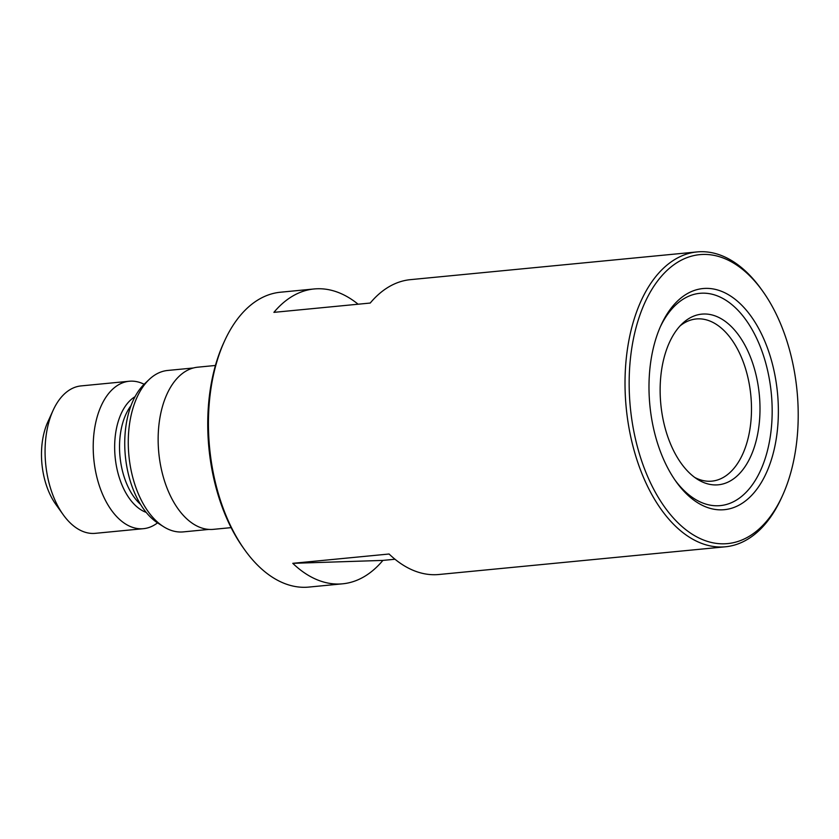 <?xml version="1.0" encoding="UTF-8"?>
<svg xmlns="http://www.w3.org/2000/svg" width="839" height="839" viewBox="0 0 839 839"><rect width="100%" height="100%" fill="white"/><g stroke="black" fill="none" stroke-linecap="round" stroke-linejoin="round"><path stroke-width="1.26" d="M702.799 254.448A145.147 83.764 84.5 0 0 629.848 401.829A145.147 83.764 84.5 0 0 724.56 543.798A145.147 83.764 84.5 0 0 782.472 495.66A145.147 83.764 84.5 0 0 762.703 291.185A145.147 83.764 84.5 0 0 702.799 254.448M762.703 291.185L761.288 289.214A148.115 85.473 84.5 0 0 700.166 251.721A148.115 85.473 84.5 0 0 697.01 251.931A148.115 85.473 84.5 0 0 625.946 404.849A148.115 85.473 84.5 0 0 722.369 546.976A148.115 85.473 84.5 0 0 725.525 546.776A148.115 85.473 84.5 0 0 781.476 497.863L782.472 495.66M722.001 509.839A111.084 64.1 84.5 0 0 777.837 397.046A111.084 64.1 84.5 0 0 705.358 288.396A111.084 64.1 84.5 0 0 661.027 325.238A111.084 64.1 84.5 0 0 676.161 481.722A111.084 64.1 84.5 0 0 722.001 509.839M675.101 480.212A106.637 61.541 84.5 0 0 718.058 505.76A106.637 61.541 84.5 0 0 771.66 397.476A106.637 61.541 84.5 0 0 702.075 293.178A106.637 61.541 84.5 0 0 660.272 326.927M716.496 484.921A85.735 49.48 84.5 0 0 759.589 397.864A85.735 49.48 84.5 0 0 703.638 314.017A85.735 49.48 84.5 0 0 682.443 323.497A85.735 49.48 84.5 0 0 660.817 404.23A85.735 49.48 84.5 0 0 697.513 479.331A85.735 49.48 84.5 0 0 716.496 484.921M694.797 477.475A81.456 47.005 84.5 0 0 710.151 481.25A81.456 47.005 84.5 0 0 711.891 481.135A81.456 47.005 84.5 0 0 750.978 397.025A81.456 47.005 84.5 0 0 697.943 318.851A81.456 47.005 84.5 0 0 696.202 318.967A81.456 47.005 84.5 0 0 680.135 325.836M358.106 304.211A148.115 85.473 84.5 0 0 317.299 288.763A148.115 85.473 84.5 0 0 314.132 288.962L280.425 292.224A148.115 85.473 84.5 0 0 224.485 341.137A148.115 85.473 84.5 0 0 244.663 549.786A148.115 85.473 84.5 0 0 305.784 587.279A148.115 85.473 84.5 0 0 308.941 587.069L342.658 583.808A148.115 85.473 84.5 0 0 382.888 560.41L395.001 559.246M725.525 546.776L438.975 574.495A148.115 85.473 84.5 0 1 435.819 574.694A148.115 85.473 84.5 0 1 389.086 554.013L292.769 563.326A148.115 85.473 84.5 0 0 339.491 584.017A148.115 85.473 84.5 0 0 342.658 583.808M697.01 251.931L410.46 279.649A148.115 85.473 84.5 0 0 370.219 303.047L273.902 312.36A148.115 85.473 84.5 0 1 314.132 288.962M144.13 384.262A74.052 42.737 84.5 0 0 130.79 381.147A74.052 42.737 84.5 0 0 129.206 381.252L81.068 385.909A74.052 42.737 84.5 0 0 53.098 410.365L47.823 421.933A58.499 33.759 84.5 0 0 55.794 504.344L63.187 514.685A74.052 42.737 84.5 0 0 93.748 533.436A74.052 42.737 84.5 0 0 95.331 533.331L143.469 528.675A74.052 42.737 84.5 0 0 157.533 522.865M53.098 410.365A74.052 42.737 84.5 0 0 63.187 514.685M129.206 381.252A74.052 42.737 84.5 0 0 93.674 457.716A74.052 42.737 84.5 0 0 141.885 528.78A74.052 42.737 84.5 0 0 143.469 528.675M193.327 367.985L167.674 370.46A81.089 46.795 84.5 0 0 149.352 379.322L144.717 383.696A76.821 44.331 84.5 0 0 125.347 456.028A76.821 44.331 84.5 0 0 158.225 523.305L163.615 526.714A81.089 46.795 84.5 0 0 181.56 531.999A81.089 46.795 84.5 0 0 183.29 531.895L208.942 529.409M149.352 379.322A81.089 46.795 84.5 0 0 128.912 455.682A81.089 46.795 84.5 0 0 163.615 526.714M215.424 365.468L197.742 367.188A81.456 47.005 84.5 0 0 158.655 451.288A81.456 47.005 84.5 0 0 211.69 529.461A81.456 47.005 84.5 0 0 213.431 529.346L231.113 527.637M224.485 341.137L223.478 343.34A145.147 83.764 84.5 0 0 243.258 547.815L244.663 549.786M382.888 560.41L292.769 563.326M135.016 396.711A60.24 34.756 84.5 0 0 115.132 457.014A60.24 34.756 84.5 0 0 146.206 512.388M130.999 405.657A58.499 33.759 84.5 0 0 140.553 504.386"/></g></svg>
